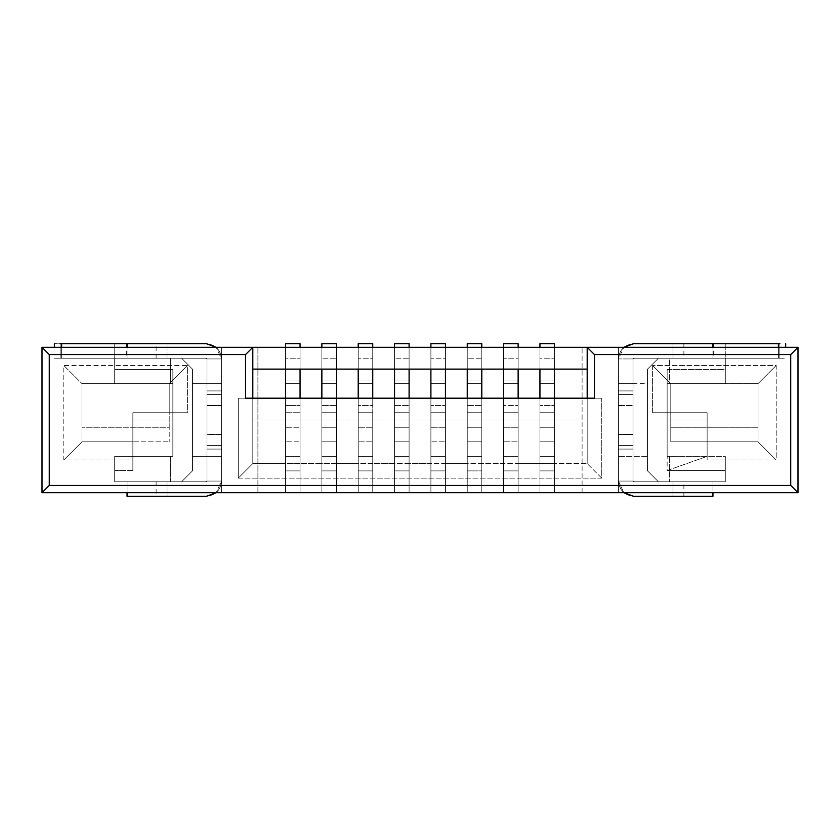<?xml version="1.0" encoding="UTF-8"?>
<svg xmlns="http://www.w3.org/2000/svg" width="840" height="840" viewBox="0 0 840 840"><rect width="100%" height="100%" fill="white"/><g stroke="black" fill="none" stroke-linecap="round" stroke-linejoin="round"><path stroke-width="0.63" stroke-dasharray="4.2 3.15" d="M245.543 398.192L252.809 398.192L252.809 463.617L285.516 463.617L285.516 456.351L300.058 456.351L300.058 441.808L300.058 492.692L300.058 343.675L285.516 343.675L285.516 358.207L285.516 343.675L300.058 343.675L300.058 358.207L285.516 358.207L300.058 358.207L285.516 358.207L285.516 380.016L285.516 358.207L300.058 358.207L300.058 380.016L285.516 380.016L285.516 492.692L285.516 380.016L300.058 380.016L300.058 492.692L285.516 492.692L300.058 492.692L285.516 492.692L285.516 470.883L285.516 492.692L300.058 492.692L300.058 470.883L285.516 470.883L300.058 470.883L285.516 470.883L285.516 456.351L300.058 456.351L285.516 456.351L285.516 441.808L300.058 441.808L285.516 441.808L285.516 427.266L300.058 427.266L285.516 427.266L285.516 412.734L300.058 412.734L285.516 412.734L285.516 383.649L300.058 383.649L285.516 383.649L300.058 383.649L285.516 383.649L285.516 405.457L300.058 405.457L285.516 405.457L285.516 369.117L300.058 369.117L285.516 369.117L300.058 369.117L285.516 369.117L285.516 347.308L300.058 347.308L285.516 347.308L300.058 347.308L285.516 347.308L285.516 456.351L300.058 456.351L285.516 456.351L285.516 470.883L300.058 470.883L300.058 456.351L300.058 463.617L321.867 463.617L321.867 456.351L336.399 456.351L336.399 441.808L336.399 492.692L336.399 343.675L321.867 343.675L321.867 358.207L321.867 343.675L336.399 343.675L336.399 358.207L321.867 358.207L336.399 358.207L321.867 358.207L321.867 380.016L321.867 358.207L336.399 358.207L336.399 380.016L321.867 380.016L321.867 492.692L321.867 380.016L336.399 380.016L336.399 492.692L321.867 492.692L336.399 492.692L321.867 492.692L321.867 470.883L321.867 492.692L336.399 492.692L336.399 470.883L321.867 470.883L336.399 470.883L321.867 470.883L321.867 456.351L336.399 456.351L321.867 456.351L321.867 441.808L336.399 441.808L321.867 441.808L321.867 427.266L336.399 427.266L321.867 427.266L321.867 412.734L336.399 412.734L321.867 412.734L321.867 383.649L336.399 383.649L321.867 383.649L336.399 383.649L321.867 383.649L321.867 405.457L336.399 405.457L321.867 405.457L321.867 369.117L336.399 369.117L321.867 369.117L336.399 369.117L321.867 369.117L321.867 347.308L336.399 347.308L321.867 347.308L336.399 347.308L321.867 347.308L321.867 456.351L336.399 456.351L321.867 456.351L321.867 470.883L336.399 470.883L336.399 456.351L336.399 463.617L358.207 463.617L358.207 456.351L372.75 456.351L372.75 441.808L372.75 492.692L372.75 343.675L358.207 343.675L358.207 358.207L358.207 343.675L372.75 343.675L372.75 358.207L358.207 358.207L372.75 358.207L358.207 358.207L358.207 380.016L358.207 358.207L372.75 358.207L372.75 380.016L358.207 380.016L358.207 492.692L358.207 380.016L372.75 380.016L372.75 492.692L358.207 492.692L372.75 492.692L358.207 492.692L358.207 470.883L358.207 492.692L372.75 492.692L372.75 470.883L358.207 470.883L372.75 470.883L358.207 470.883L358.207 456.351L372.75 456.351L358.207 456.351L358.207 441.808L372.75 441.808L358.207 441.808L358.207 427.266L372.75 427.266L358.207 427.266L358.207 412.734L372.75 412.734L358.207 412.734L358.207 383.649L372.75 383.649L358.207 383.649L372.75 383.649L358.207 383.649L358.207 405.457L372.75 405.457L358.207 405.457L358.207 369.117L372.75 369.117L358.207 369.117L372.75 369.117L358.207 369.117L358.207 347.308L372.75 347.308L358.207 347.308L372.75 347.308L358.207 347.308L358.207 456.351L372.75 456.351L358.207 456.351L358.207 470.883L372.75 470.883L372.75 456.351L372.75 463.617L394.558 463.617L394.558 456.351L409.101 456.351L409.101 441.808L409.101 492.692L409.101 343.675L394.558 343.675L394.558 358.207L394.558 343.675L409.101 343.675L409.101 358.207L394.558 358.207L409.101 358.207L394.558 358.207L394.558 380.016L394.558 358.207L409.101 358.207L409.101 380.016L394.558 380.016L394.558 492.692L394.558 380.016L409.101 380.016L409.101 492.692L394.558 492.692L409.101 492.692L394.558 492.692L394.558 470.883L394.558 492.692L409.101 492.692L409.101 470.883L394.558 470.883L409.101 470.883L394.558 470.883L394.558 456.351L409.101 456.351L394.558 456.351L394.558 441.808L409.101 441.808L394.558 441.808L394.558 427.266L409.101 427.266L394.558 427.266L394.558 412.734L409.101 412.734L394.558 412.734L394.558 383.649L409.101 383.649L394.558 383.649L409.101 383.649L394.558 383.649L394.558 405.457L409.101 405.457L394.558 405.457L394.558 369.117L409.101 369.117L394.558 369.117L409.101 369.117L394.558 369.117L394.558 347.308L409.101 347.308L394.558 347.308L409.101 347.308L394.558 347.308L394.558 456.351L409.101 456.351L394.558 456.351L394.558 470.883L409.101 470.883L409.101 456.351L409.101 463.617L430.899 463.617L430.899 456.351L445.442 456.351L445.442 441.808L445.442 492.692L445.442 343.675L430.899 343.675L430.899 358.207L430.899 343.675L445.442 343.675L445.442 358.207L430.899 358.207L445.442 358.207L430.899 358.207L430.899 380.016L430.899 358.207L445.442 358.207L445.442 380.016L430.899 380.016L430.899 492.692L430.899 380.016L445.442 380.016L445.442 492.692L430.899 492.692L445.442 492.692L430.899 492.692L430.899 470.883L430.899 492.692L445.442 492.692L445.442 470.883L430.899 470.883L445.442 470.883L430.899 470.883L430.899 456.351L445.442 456.351L430.899 456.351L430.899 441.808L445.442 441.808L430.899 441.808L430.899 427.266L445.442 427.266L430.899 427.266L430.899 412.734L445.442 412.734L430.899 412.734L430.899 383.649L445.442 383.649L430.899 383.649L445.442 383.649L430.899 383.649L430.899 405.457L445.442 405.457L430.899 405.457L430.899 369.117L445.442 369.117L430.899 369.117L445.442 369.117L430.899 369.117L430.899 347.308L445.442 347.308L430.899 347.308L445.442 347.308L430.899 347.308L430.899 456.351L445.442 456.351L430.899 456.351L430.899 470.883L445.442 470.883L445.442 456.351L445.442 463.617L467.25 463.617L467.25 456.351L481.793 456.351L481.793 441.808L481.793 492.692L481.793 343.675L467.25 343.675L467.25 358.207L467.25 343.675L481.793 343.675L481.793 358.207L467.25 358.207L481.793 358.207L467.25 358.207L467.25 380.016L467.25 358.207L481.793 358.207L481.793 380.016L467.25 380.016L467.25 492.692L467.25 380.016L481.793 380.016L481.793 492.692L467.25 492.692L481.793 492.692L467.25 492.692L467.25 470.883L467.25 492.692L481.793 492.692L481.793 470.883L467.25 470.883L481.793 470.883L467.25 470.883L467.25 456.351L481.793 456.351L467.25 456.351L467.25 441.808L481.793 441.808L467.25 441.808L467.25 427.266L481.793 427.266L467.25 427.266L467.25 412.734L481.793 412.734L467.25 412.734L467.25 383.649L481.793 383.649L467.25 383.649L481.793 383.649L467.25 383.649L467.25 405.457L481.793 405.457L467.25 405.457L467.25 369.117L481.793 369.117L467.25 369.117L481.793 369.117L467.25 369.117L467.25 347.308L481.793 347.308L467.25 347.308L481.793 347.308L467.25 347.308L467.25 456.351L481.793 456.351L467.25 456.351L467.25 470.883L481.793 470.883L481.793 456.351L481.793 463.617L503.601 463.617L503.601 456.351L518.133 456.351L518.133 441.808L518.133 492.692L518.133 343.675L503.601 343.675L503.601 358.207L503.601 343.675L518.133 343.675L518.133 358.207L503.601 358.207L518.133 358.207L503.601 358.207L503.601 380.016L503.601 358.207L518.133 358.207L518.133 380.016L503.601 380.016L503.601 492.692L503.601 380.016L518.133 380.016L518.133 492.692L503.601 492.692L518.133 492.692L503.601 492.692L503.601 470.883L503.601 492.692L518.133 492.692L518.133 470.883L503.601 470.883L518.133 470.883L503.601 470.883L503.601 456.351L518.133 456.351L503.601 456.351L503.601 441.808L518.133 441.808L503.601 441.808L503.601 427.266L518.133 427.266L503.601 427.266L503.601 412.734L518.133 412.734L503.601 412.734L503.601 383.649L518.133 383.649L503.601 383.649L518.133 383.649L503.601 383.649L503.601 405.457L518.133 405.457L503.601 405.457L503.601 369.117L518.133 369.117L503.601 369.117L518.133 369.117L503.601 369.117L503.601 347.308L518.133 347.308L503.601 347.308L518.133 347.308L503.601 347.308L503.601 456.351L518.133 456.351L503.601 456.351L503.601 470.883L518.133 470.883L518.133 456.351L518.133 463.617L539.942 463.617L539.942 456.351L539.942 470.883L554.484 470.883L554.484 456.351L539.942 456.351L554.484 456.351L554.484 347.308L539.942 347.308L554.484 347.308L539.942 347.308L554.484 347.308L554.484 369.117L539.942 369.117L554.484 369.117L539.942 369.117L554.484 369.117L554.484 405.457L539.942 405.457L554.484 405.457L554.484 383.649L539.942 383.649L554.484 383.649L539.942 383.649L554.484 383.649L554.484 412.734L539.942 412.734L554.484 412.734L554.484 427.266L539.942 427.266L554.484 427.266L554.484 441.808L539.942 441.808L554.484 441.808L554.484 456.351L539.942 456.351L554.484 456.351L554.484 470.883L539.942 470.883L554.484 470.883L539.942 470.883L539.942 492.692L554.484 492.692L554.484 470.883L554.484 492.692L539.942 492.692L554.484 492.692L539.942 492.692L539.942 380.016L554.484 380.016L554.484 492.692L554.484 380.016L539.942 380.016L539.942 358.207L554.484 358.207L554.484 380.016L554.484 358.207L539.942 358.207L554.484 358.207L539.942 358.207L539.942 343.675L554.484 343.675L554.484 358.207L554.484 343.675L539.942 343.675L539.942 492.692L539.942 441.808L539.942 456.351L554.484 456.351L554.484 463.617L252.809 463.617L587.192 463.617L554.484 463.617L587.192 463.617L587.192 347.308L798 347.308L798 492.692L42 492.692L42 347.308L252.809 347.308L252.809 420L587.192 420L587.192 398.192L252.809 398.192L252.809 347.308L42 347.308L42 492.692L798 492.692L798 347.308L587.192 347.308L587.192 420L252.809 420L252.809 398.192L252.809 420L587.192 420L587.192 398.192L587.192 420L252.809 420L252.809 398.192L594.457 398.192M725.308 358.207L658.434 358.207L647.525 369.117L658.434 358.207L669.333 358.207L669.333 383.649L667.149 383.649L667.149 456.351L669.333 456.351L669.333 481.793L669.333 456.351L725.308 456.351L725.308 481.793L658.434 481.793L647.525 470.883L658.434 481.793L647.525 470.883L647.525 369.117L647.525 470.883L647.525 456.351L647.525 470.883L658.434 481.793L632.993 481.793L632.993 456.351L647.525 456.351L618.45 456.351L647.525 456.351L647.525 369.117L658.434 358.207L632.993 358.207L632.993 383.649L632.993 358.207L658.434 358.207L647.525 369.117L647.525 383.649L618.45 383.649L632.993 383.649L632.993 358.207L725.308 358.207L725.308 383.649L725.308 358.207L725.308 383.649L669.333 383.649L669.333 358.207L785.642 358.207L632.993 358.207L632.993 383.649L618.45 383.649L618.45 347.308L539.942 347.308L539.942 441.808L539.942 347.308L518.133 347.308L518.133 369.117L518.133 347.308L481.793 347.308L481.793 369.117L481.793 347.308L445.442 347.308L445.442 369.117L445.442 347.308L409.101 347.308L409.101 369.117L409.101 347.308L372.75 347.308L372.75 369.117L372.75 347.308L336.399 347.308L336.399 369.117L336.399 347.308L300.058 347.308L300.058 369.117L300.058 347.308L221.55 347.308L252.809 347.308L252.809 398.192L252.809 347.308L221.55 347.308L221.55 383.649L192.476 383.649L221.55 383.649L207.008 383.649L207.008 358.207L114.692 358.207L114.692 369.474L172.851 369.474L172.851 420L132.867 420L132.867 470.526L114.692 470.526L114.692 456.351L170.667 456.351L170.667 481.793L114.692 481.793L114.692 456.351L114.692 481.793L114.692 470.526L114.692 481.793L207.008 481.793L207.008 456.351L192.476 456.351L221.55 456.351L207.008 456.351L221.55 456.351L221.55 492.692L618.45 492.692L618.45 456.351L632.993 456.351L632.993 481.793L725.308 481.793L725.308 470.526L667.149 470.526L667.149 369.474L725.308 369.474L725.308 358.207L779.888 358.207L633.717 358.207L632.993 358.943L632.993 394.558L618.45 394.558L618.45 358.943C619.416 349.734 624.509 344.642 633.717 343.675L778.375 343.675L778.375 358.207L633.717 358.207L779.856 358.207L725.246 358.207L725.246 343.675L779.856 343.675L633.717 343.675C624.509 344.642 619.416 349.734 618.45 358.943C619.416 349.734 624.509 344.642 633.717 343.675C624.509 344.642 619.416 349.734 618.45 358.943L623.826 347.308L618.45 358.943L632.993 358.943L633.717 358.207L683.875 358.207L633.717 358.207L632.993 358.943L633.717 358.207L632.993 358.943L618.45 358.943L632.993 358.943L633.717 358.207L712.95 358.207L712.95 343.675L712.95 358.207L778.407 358.207L778.407 347.308L778.407 358.207L779.888 358.207L779.888 343.675L713.675 343.675L725.267 343.675L725.267 358.207L713.675 358.207L725.246 358.207L725.246 343.675L713.675 343.675L725.267 343.675M518.133 405.457L518.133 369.117L518.133 405.457M587.192 369.117L587.192 463.617L601.734 478.149L601.734 398.192L587.192 398.192L587.192 463.617L587.192 398.192L601.734 398.192L601.734 478.149L238.266 478.149L238.266 398.192L601.734 398.192L554.484 398.192L587.192 398.192L587.192 347.308L587.192 398.192L518.133 398.192L518.133 412.734L518.133 383.649L518.133 456.351L503.601 456.351L518.133 456.351L503.601 456.351L503.601 441.808L518.133 441.808L503.601 441.808L503.601 427.266L518.133 427.266L503.601 427.266L503.601 412.734L518.133 412.734L503.601 412.734L503.601 398.192L252.809 398.192L252.809 347.308L252.809 463.617L252.809 398.192L238.266 398.192L285.516 398.192L252.809 398.192L252.809 369.117M481.793 405.457L481.793 369.117L481.793 405.457M481.793 412.734L481.793 456.351L467.25 456.351L481.793 456.351L467.25 456.351L467.25 441.808L481.793 441.808L467.25 441.808L467.25 427.266L481.793 427.266L467.25 427.266L467.25 412.734L481.793 412.734L467.25 412.734L467.25 398.192L481.793 398.192L467.25 398.192L467.25 463.617L481.793 463.617L481.793 470.883L467.25 470.883L467.25 463.617L467.25 470.883L481.793 470.883L481.793 492.692L618.45 492.692L221.55 492.692L481.793 492.692L481.793 347.308L503.601 347.308L503.601 492.692L445.442 492.692L445.442 347.308L467.25 347.308L467.25 492.692L467.25 470.883L481.793 470.883L467.25 470.883L467.25 492.692L467.25 347.308L481.793 347.308L481.793 369.117L467.25 369.117L481.793 369.117L481.793 347.308L481.793 492.692L481.793 412.734M445.442 405.457L445.442 369.117L445.442 405.457M445.442 412.734L445.442 456.351L430.899 456.351L445.442 456.351L430.899 456.351L430.899 441.808L445.442 441.808L430.899 441.808L430.899 427.266L445.442 427.266L430.899 427.266L430.899 412.734L445.442 412.734L430.899 412.734L430.899 398.192L445.442 398.192L430.899 398.192L430.899 463.617L445.442 463.617L445.442 470.883L430.899 470.883L430.899 463.617L430.899 470.883L445.442 470.883L445.442 492.692L409.101 492.692L409.101 347.308L430.899 347.308L430.899 492.692L430.899 470.883L445.442 470.883L430.899 470.883L430.899 492.692L430.899 347.308L445.442 347.308L445.442 369.117L430.899 369.117L445.442 369.117L445.442 347.308L445.442 492.692L445.442 412.734M409.101 405.457L409.101 369.117L409.101 405.457M409.101 412.734L409.101 456.351L394.558 456.351L409.101 456.351L394.558 456.351L394.558 441.808L409.101 441.808L394.558 441.808L394.558 427.266L409.101 427.266L394.558 427.266L394.558 412.734L409.101 412.734L394.558 412.734L394.558 398.192L409.101 398.192L394.558 398.192L394.558 463.617L409.101 463.617L409.101 470.883L394.558 470.883L394.558 463.617L394.558 470.883L409.101 470.883L409.101 492.692L372.75 492.692L372.75 347.308L394.558 347.308L394.558 492.692L394.558 470.883L409.101 470.883L394.558 470.883L394.558 492.692L394.558 347.308L409.101 347.308L409.101 369.117L394.558 369.117L409.101 369.117L409.101 347.308L409.101 492.692L409.101 412.734M372.75 405.457L372.75 369.117L372.75 405.457M372.75 412.734L372.75 456.351L358.207 456.351L372.75 456.351L358.207 456.351L358.207 441.808L372.75 441.808L358.207 441.808L358.207 427.266L372.75 427.266L358.207 427.266L358.207 412.734L372.75 412.734L358.207 412.734L358.207 398.192L372.75 398.192L358.207 398.192L358.207 463.617L372.75 463.617L372.75 470.883L358.207 470.883L358.207 463.617L358.207 470.883L372.75 470.883L372.75 492.692L336.399 492.692L336.399 347.308L358.207 347.308L358.207 492.692L358.207 470.883L372.75 470.883L358.207 470.883L358.207 492.692L358.207 347.308L372.75 347.308L372.75 369.117L358.207 369.117L372.75 369.117L372.75 347.308L372.75 492.692L372.75 412.734M336.399 405.457L336.399 369.117L336.399 405.457M336.399 412.734L336.399 456.351L321.867 456.351L336.399 456.351L321.867 456.351L321.867 441.808L336.399 441.808L321.867 441.808L321.867 427.266L336.399 427.266L321.867 427.266L321.867 412.734L336.399 412.734L321.867 412.734L321.867 398.192L336.399 398.192L321.867 398.192L321.867 463.617L336.399 463.617L336.399 470.883L321.867 470.883L321.867 463.617L321.867 470.883L336.399 470.883L336.399 492.692L300.058 492.692L300.058 347.308L321.867 347.308L321.867 492.692L321.867 470.883L336.399 470.883L321.867 470.883L321.867 492.692L321.867 347.308L336.399 347.308L336.399 369.117L321.867 369.117L336.399 369.117L336.399 347.308L336.399 492.692L336.399 412.734M300.058 405.457L300.058 369.117L300.058 405.457M300.058 412.734L300.058 456.351L285.516 456.351L300.058 456.351L285.516 456.351L285.516 441.808L300.058 441.808L285.516 441.808L285.516 427.266L300.058 427.266L285.516 427.266L285.516 412.734L300.058 412.734L285.516 412.734L285.516 398.192L300.058 398.192L285.516 398.192L285.516 463.617L300.058 463.617L300.058 470.883L285.516 470.883L285.516 463.617L285.516 470.883L300.058 470.883L300.058 492.692L257.901 492.692L257.901 347.308L285.516 347.308L285.516 492.692L285.516 470.883L300.058 470.883L285.516 470.883L285.516 492.692L285.516 347.308L300.058 347.308L300.058 369.117L285.516 369.117L300.058 369.117L300.058 347.308L300.058 492.692L300.058 412.734M207.008 445.442L221.55 445.442L221.55 481.058C220.584 490.266 215.492 495.358 206.283 496.325L127.05 496.325L127.05 481.793L206.283 481.793L207.008 481.058L207.008 445.442L207.008 481.058L206.283 481.793L207.008 481.058L206.283 481.793L207.008 481.058L221.55 481.058C220.584 490.266 215.492 495.358 206.283 496.325C215.492 495.358 220.584 490.266 221.55 481.058L216.174 492.692L221.55 481.058L207.008 481.058L206.283 481.793L127.05 481.793L206.283 481.793L127.05 481.793L127.05 496.325L206.283 496.325C215.492 495.358 220.584 490.266 221.55 481.058L207.008 481.058L207.008 358.943L206.283 358.207L60.144 358.207L206.283 358.207L207.008 358.943L206.283 358.207L207.008 358.943L221.55 358.943C220.584 349.734 215.492 344.642 206.283 343.675L54.359 343.675L206.283 343.675C215.492 344.642 220.584 349.734 221.55 358.943C220.584 349.734 215.492 344.642 206.283 343.675C215.492 344.642 220.584 349.734 221.55 358.943L207.008 358.943L221.55 358.943L216.174 347.308L221.55 358.943L221.55 394.558L207.008 394.558L207.008 358.943L206.283 358.207L207.008 358.943L207.008 445.442L221.55 445.442L221.55 358.943L221.55 481.058L221.55 445.442L207.008 445.442L207.008 394.558L221.55 394.558L221.55 445.442L207.008 445.442M206.283 496.325L156.125 496.325L206.283 496.325C215.492 495.358 220.584 490.266 221.55 481.058L221.55 434.584L207.008 434.584L207.008 481.058L206.283 481.793L156.125 481.793L167.034 481.793L167.034 496.325L206.283 496.325L156.125 496.325L167.034 496.325L156.125 496.325L167.034 496.325L167.034 481.793L156.125 481.793L167.034 481.793L156.125 481.793L167.034 481.793L167.034 496.325L167.034 481.793L206.283 481.793L207.008 481.058L221.55 481.058C220.584 490.266 215.492 495.358 206.283 496.325M127.05 347.308L127.05 358.207L206.283 358.207L61.624 358.207L61.624 343.675L61.624 358.207L60.144 358.207L60.144 343.675L60.144 358.207L114.744 358.207L114.744 343.675L60.144 343.675L126.326 343.675L114.744 343.675L126.326 343.675L114.744 343.675L114.744 358.207L126.326 358.207L114.744 358.207L126.326 358.207L114.744 358.207L114.744 343.675L114.744 358.207L60.144 358.207L60.144 343.675L60.144 358.207L54.359 358.207L61.624 358.207L61.624 347.308L61.624 358.207L127.05 358.207L127.05 347.308M127.05 343.675L127.05 358.207L127.05 343.675M221.55 434.584L207.008 434.584L221.55 434.584L221.55 449.075L207.008 449.075L207.008 434.584L221.55 434.584M221.55 449.075L207.008 449.075L221.55 449.075L221.55 434.427L207.008 434.427L207.008 449.075L221.55 449.075L207.008 449.075L207.008 390.925L207.008 434.427L221.55 434.427L221.55 405.573L207.008 405.573L221.55 405.573L221.55 390.925L207.008 390.925L221.55 390.925L207.008 390.925L221.55 390.925L221.55 405.416L207.008 405.416L207.008 390.925L221.55 390.925L207.008 390.925L207.008 449.075L221.55 449.075L221.55 347.308L221.55 492.692L221.55 449.075L207.008 449.075L207.008 390.925L221.55 390.925L221.55 456.351L192.476 456.351L207.008 456.351L207.008 481.793L181.566 481.793L192.476 470.883L192.476 369.117L181.566 358.207L207.008 358.207L207.008 383.649L192.476 383.649L192.476 369.117L192.476 456.351L192.476 383.649L221.55 383.649L221.55 390.925L207.008 390.925L207.008 449.075L221.55 449.075M221.55 405.416L207.008 405.416L221.55 405.416L221.55 358.943C220.584 349.734 215.492 344.642 206.283 343.675L167.034 343.675L167.034 358.207L206.283 358.207L207.008 358.943L207.008 405.416L221.55 405.416M167.034 358.207L156.125 358.207L167.034 358.207L156.125 358.207L167.034 358.207L167.034 343.675L156.125 343.675L167.034 343.675L156.125 343.675L167.034 343.675L167.034 358.207L167.034 343.675L206.283 343.675C215.492 344.642 220.584 349.734 221.55 358.943L207.008 358.943L206.283 358.207L167.034 358.207M221.55 394.558L207.008 394.558L221.55 394.558M632.993 481.058L633.717 481.793L632.993 481.058L633.717 481.793L632.993 481.058L618.45 481.058C619.416 490.266 624.509 495.358 633.717 496.325C624.509 495.358 619.416 490.266 618.45 481.058C619.416 490.266 624.509 495.358 633.717 496.325L712.95 496.325L712.95 481.793L633.717 481.793L712.95 481.793L633.717 481.793L632.993 481.058L618.45 481.058L632.993 481.058L633.717 481.793L712.95 481.793L712.95 496.325L633.717 496.325C624.509 495.358 619.416 490.266 618.45 481.058L623.826 492.692L618.45 481.058L618.45 445.442L632.993 445.442L632.993 481.058L632.993 358.943L632.993 481.058L632.993 358.943L633.717 358.207L672.966 358.207L672.966 343.675L633.717 343.675C624.509 344.642 619.416 349.734 618.45 358.943L618.45 481.058L618.45 358.943L618.45 405.416L632.993 405.416L618.45 405.416L632.993 405.416L618.45 405.416L618.45 390.925L632.993 390.925L618.45 390.925L632.993 390.925L618.45 390.925L618.45 405.573L632.993 405.573L618.45 405.573L618.45 434.427L632.993 434.427L618.45 434.427L618.45 449.075L632.993 449.075L618.45 449.075L632.993 449.075L618.45 449.075L618.45 434.584L632.993 434.584L618.45 434.584L632.993 434.584L618.45 434.584L618.45 481.058C619.416 490.266 624.509 495.358 633.717 496.325L683.875 496.325L672.966 496.325L672.966 481.793L633.717 481.793L632.993 481.058L633.717 481.793L672.966 481.793L672.966 496.325L633.717 496.325C624.509 495.358 619.416 490.266 618.45 481.058L632.993 481.058M779.888 343.675L779.888 358.207M725.246 343.675L725.246 358.207M779.856 358.207L779.856 343.675L779.856 358.207L778.375 358.207L778.375 343.675L779.856 343.675M672.966 358.207L672.966 343.675L683.875 343.675L672.966 343.675L683.875 343.675L672.966 343.675L672.966 358.207L683.875 358.207L633.717 358.207L632.993 358.943L618.45 358.943C619.416 349.734 624.509 344.642 633.717 343.675L672.966 343.675L672.966 358.207M672.966 481.793L672.966 496.325L683.875 496.325L672.966 496.325L683.875 496.325L672.966 496.325L672.966 481.793L683.875 481.793L672.966 481.793M618.45 394.558L632.993 394.558L618.45 394.558L632.993 394.558L632.993 445.442L618.45 445.442L618.45 394.558M618.45 445.442L632.993 445.442L618.45 445.442M652.617 365.484L652.617 412.734L707.133 412.734L707.133 459.984L776.192 459.984L776.192 365.484L652.617 365.484L776.192 365.484L776.192 459.984L707.133 459.984L707.133 412.734L652.617 412.734L670.793 412.734L670.793 383.649L670.793 441.808L758.016 441.808L670.793 441.808L670.793 412.734L707.133 412.734L670.793 412.734L670.793 441.808L670.793 427.266L758.016 427.266L758.016 383.649L670.793 383.649L758.016 383.649L758.016 441.808L758.016 427.266L758.016 441.808L670.793 441.808L707.133 441.808L707.133 412.734L707.133 459.984L707.133 441.808L758.016 441.808L776.192 459.984L758.016 441.808L758.016 383.649L758.016 427.266L670.793 427.266L670.793 383.649L758.016 383.649L776.192 365.484L758.016 383.649L670.793 383.649L652.617 365.484L670.793 383.649L670.793 412.734L652.617 412.734L652.617 365.484M132.867 412.734L187.383 412.734L187.383 365.484L63.809 365.484L63.809 459.984L132.867 459.984L132.867 412.734L169.208 412.734L169.208 441.808L169.208 383.649L169.208 412.734L187.383 412.734L132.867 412.734L132.867 441.808L81.984 441.808L169.208 441.808L81.984 441.808L81.984 383.649L81.984 441.808L81.984 427.266L169.208 427.266L169.208 441.808L169.208 412.734L132.867 412.734L132.867 459.984L132.867 412.734M81.984 383.649L169.208 383.649L81.984 383.649L169.208 383.649L169.208 427.266L81.984 427.266L81.984 383.649L81.984 441.808L132.867 441.808L132.867 459.984L63.809 459.984L81.984 441.808L63.809 459.984L63.809 365.484L81.984 383.649L63.809 365.484L187.383 365.484L169.208 383.649L81.984 383.649M169.208 383.649L187.383 365.484L187.383 412.734L169.208 412.734L169.208 383.649M632.993 390.925L632.993 449.075L632.993 390.925L618.45 390.925L632.993 390.925L632.993 449.075L618.45 449.075L632.993 449.075L618.45 449.075L618.45 492.692L618.45 347.308L618.45 449.075L618.45 390.925L632.993 390.925L618.45 390.925L618.45 383.649L647.525 383.649L647.525 456.351L618.45 456.351L618.45 449.075L632.993 449.075L632.993 390.925M518.133 492.692L518.133 347.308L539.942 347.308L539.942 492.692L503.601 492.692L503.601 463.617L518.133 463.617L518.133 470.883L503.601 470.883L518.133 470.883L518.133 492.692L518.133 470.883L503.601 470.883L518.133 470.883L518.133 398.192L503.601 398.192L503.601 492.692L503.601 347.308L518.133 347.308L518.133 369.117L503.601 369.117L518.133 369.117L518.133 347.308L518.133 492.692M554.484 347.308L582.099 347.308L582.099 492.692L554.484 492.692L554.484 347.308L554.484 369.117L539.942 369.117L554.484 369.117L554.484 347.308L554.484 492.692L539.942 492.692L539.942 463.617L554.484 463.617L554.484 470.883L539.942 470.883L554.484 470.883L554.484 492.692L554.484 470.883L539.942 470.883L554.484 470.883L554.484 456.351L539.942 456.351L554.484 456.351L539.942 456.351L539.942 441.808L554.484 441.808L554.484 456.351L554.484 441.808L539.942 441.808L539.942 427.266L554.484 427.266L554.484 441.808L554.484 427.266L539.942 427.266L539.942 412.734L554.484 412.734L554.484 427.266L554.484 412.734L539.942 412.734L539.942 398.192L554.484 398.192L539.942 398.192L539.942 492.692L539.942 347.308L554.484 347.308M725.308 481.793L725.308 456.351L725.308 481.793L632.993 481.793L632.993 456.351L632.993 481.793L725.308 481.793M114.692 383.649L114.692 358.207L170.667 358.207L170.667 383.649L114.692 383.649L114.692 358.207L114.692 383.649L170.667 383.649L170.667 358.207L181.566 358.207L192.476 369.117L192.476 470.883L181.566 481.793L192.476 470.883L181.566 481.793L170.667 481.793L170.667 456.351L172.851 456.351L172.851 383.649L114.692 383.649L172.851 383.649L172.851 456.351L114.692 456.351L172.851 456.351L172.851 369.474L172.851 383.649L172.851 369.474L114.692 369.474L114.692 383.649M707.133 456.351L667.149 456.351L707.133 456.351L667.149 456.351L667.149 383.649L725.308 383.649L667.149 383.649L667.149 369.474L667.149 456.351L667.149 420L707.133 420L667.149 420L707.133 420L707.133 456.351L707.133 420L707.133 456.351L707.133 420L667.149 420L667.149 470.526L707.133 456.351L667.149 470.526L725.308 470.526L725.308 456.351L707.133 456.351M667.149 369.474L667.149 383.649L725.308 383.649L725.308 369.474L667.149 369.474M554.484 398.192L554.484 412.734L554.484 398.192M539.942 369.117L539.942 347.308L539.942 369.117M503.601 369.117L503.601 347.308L503.601 369.117M467.25 369.117L467.25 347.308L467.25 369.117M430.899 369.117L430.899 347.308L430.899 369.117M394.558 369.117L394.558 347.308L394.558 369.117M358.207 369.117L358.207 347.308L358.207 369.117M321.867 369.117L321.867 347.308L321.867 369.117M285.516 369.117L285.516 347.308L285.516 369.117M618.45 492.692L582.099 492.692L582.099 347.308L618.45 347.308L618.45 492.692M207.008 456.351L207.008 481.793L207.008 456.351M207.008 358.207L207.008 383.649L207.008 358.207L181.566 358.207L192.476 369.117L181.566 358.207L114.692 358.207L207.008 358.207M172.851 420L132.867 420L172.851 420L172.851 456.351L132.867 456.351L132.867 420L172.851 420M132.867 420L132.867 470.526L132.867 420M132.867 470.526L132.867 456.351L114.692 456.351L114.692 470.526L132.867 470.526M170.667 481.793L114.692 481.793L170.667 481.793M221.55 347.308L257.901 347.308L257.901 492.692L221.55 492.692L221.55 347.308M601.734 478.149L587.192 463.617L252.809 463.617L238.266 478.149L601.734 478.149M238.266 478.149L252.809 463.617L252.809 398.192L238.266 398.192L238.266 478.149M54.359 343.675L54.359 347.308M126.326 343.675L126.326 358.207M156.125 481.793L156.125 496.325M156.125 358.207L156.125 343.675M785.683 347.308L785.642 343.675M713.675 343.675L713.675 358.207M683.875 343.675L683.875 358.207M683.875 496.325L683.875 481.793"/><path stroke-width="1.26" d="M539.942 343.675L554.484 343.675L539.942 343.675L539.942 347.308L539.942 343.675M554.484 347.308L554.484 343.675L554.484 347.308M503.601 343.675L518.133 343.675L503.601 343.675L503.601 347.308L503.601 343.675M518.133 347.308L518.133 343.675L518.133 347.308M467.25 343.675L481.793 343.675L467.25 343.675L467.25 347.308L467.25 343.675M481.793 347.308L481.793 343.675L481.793 347.308M430.899 343.675L445.442 343.675L430.899 343.675L430.899 347.308L430.899 343.675M445.442 347.308L445.442 343.675L445.442 347.308M394.558 343.675L409.101 343.675L394.558 343.675L394.558 347.308L394.558 343.675M409.101 347.308L409.101 343.675L409.101 347.308M358.207 343.675L372.75 343.675L358.207 343.675L358.207 347.308L358.207 343.675M372.75 347.308L372.75 343.675L372.75 347.308M321.867 343.675L336.399 343.675L321.867 343.675L321.867 347.308L321.867 343.675M336.399 347.308L336.399 343.675L336.399 347.308M285.516 343.675L300.058 343.675L285.516 343.675L285.516 347.308L285.516 343.675M300.058 347.308L300.058 343.675L300.058 347.308M60.144 343.675L206.283 343.675L216.174 347.308L206.283 343.675L127.05 343.675L127.05 347.308L127.05 343.675L60.144 343.675M216.174 492.692L206.283 496.325L127.05 496.325L206.283 496.325L216.174 492.692M127.05 492.692L127.05 496.325L127.05 492.692M61.624 347.308L61.624 343.675L61.624 347.308M633.717 496.325L623.826 492.692L633.717 496.325L712.95 496.325L633.717 496.325M633.717 343.675L779.888 343.675L633.717 343.675L623.826 347.308L633.717 343.675M712.95 347.308L712.95 343.675L712.95 347.308M712.95 496.325L712.95 492.692L712.95 496.325M778.407 347.308L778.407 343.675L778.407 347.308M42 492.692L42 347.308L252.809 347.308L42 347.308L42 492.692L798 492.692L42 492.692L49.266 485.425L790.734 485.425L790.734 354.575L594.457 354.575L594.457 398.192L587.192 398.192L587.192 369.117L554.484 369.117L554.484 398.192L554.484 369.117L587.192 369.117L587.192 347.308L798 347.308L798 492.692L798 347.308L587.192 347.308L594.457 354.575L587.192 347.308L252.809 347.308L245.543 354.575L49.266 354.575L49.266 485.425L42 492.692M252.809 369.117L285.516 369.117L252.809 369.117L252.809 347.308L252.809 398.192L594.457 398.192L245.543 398.192L245.543 354.575L252.809 347.308L587.192 347.308L587.192 369.117M594.457 398.192L594.457 354.575L790.734 354.575L798 347.308L790.734 354.575L790.734 485.425L798 492.692L790.734 485.425L49.266 485.425L49.266 354.575L42 347.308L49.266 354.575L245.543 354.575L245.543 398.192M321.867 369.117L300.058 369.117L300.058 398.192L300.058 369.117L336.399 369.117L336.399 398.192L336.399 369.117L358.207 369.117L321.867 369.117L321.867 398.192L321.867 369.117M358.207 398.192L358.207 369.117L372.75 369.117L372.75 398.192L372.75 369.117L394.558 369.117L358.207 369.117L358.207 398.192M394.558 398.192L394.558 369.117L409.101 369.117L409.101 398.192L409.101 369.117L430.899 369.117L394.558 369.117L394.558 398.192M430.899 398.192L430.899 369.117L445.442 369.117L445.442 398.192L445.442 369.117L467.25 369.117L430.899 369.117L430.899 398.192M467.25 398.192L467.25 369.117L481.793 369.117L481.793 398.192L481.793 369.117L503.601 369.117L467.25 369.117L467.25 398.192M503.601 398.192L503.601 369.117L518.133 369.117L518.133 398.192L518.133 369.117L539.942 369.117L503.601 369.117L503.601 398.192M539.942 398.192L539.942 369.117L554.484 369.117L539.942 369.117L539.942 398.192M285.516 369.117L300.058 369.117L285.516 369.117L285.516 398.192L285.516 369.117M54.359 343.675L54.359 347.308M785.683 343.675L785.683 347.308"/></g></svg>
